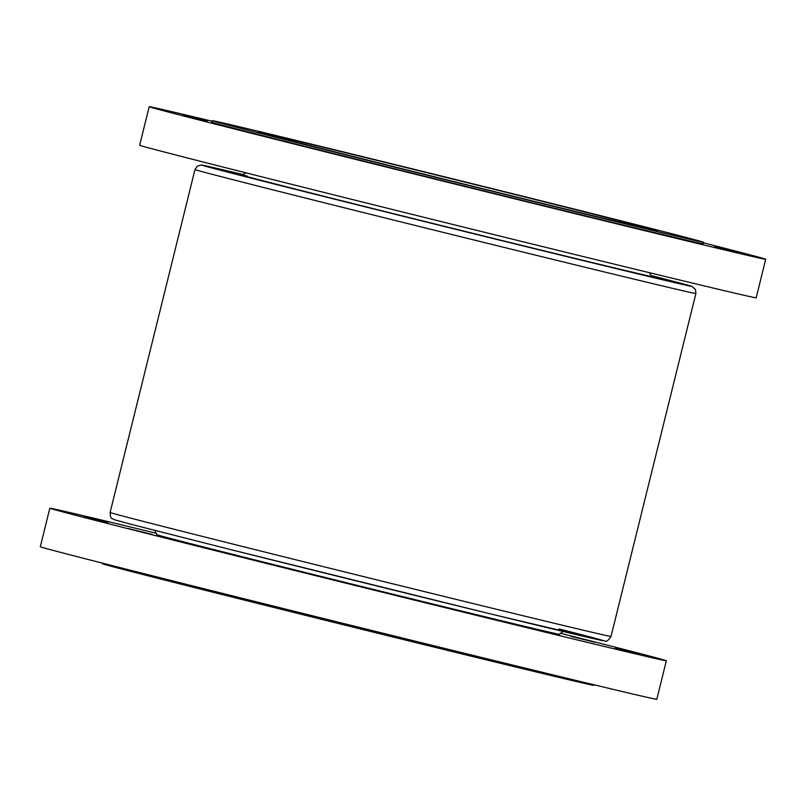 <?xml version="1.0" encoding="UTF-8"?>
<svg xmlns="http://www.w3.org/2000/svg" width="806" height="806" viewBox="0 0 806 806"><rect width="100%" height="100%" fill="white"/><g stroke="black" fill="none" stroke-linecap="round" stroke-linejoin="round"><path stroke-width="1.21" d="M571.182 636.428L594.909 642.231L571.182 636.428M615.25 648.457L638.977 654.26L615.25 648.457M503.8 621.839L527.537 627.642L503.8 621.839M302.119 572.179L325.856 577.983L302.119 572.179M128.356 528.555L152.092 534.358L128.356 528.555M84.287 516.535L108.024 522.328L84.287 516.535M154.823 530.429L156.757 534.66A207.404 1.088 13.9 0 0 249.397 558.528A207.404 1.088 13.9 0 0 454.413 609.306A207.404 1.088 13.9 0 0 559.414 634.302L563.102 631.471M102.674 563.203L102.533 563.767A253.054 1.33 13.9 0 0 215.565 592.884A253.054 1.33 13.9 0 0 465.858 654.875A253.054 1.33 13.9 0 0 593.81 685.342L593.951 684.778M156.566 533.32A317.554 1.662 13.9 0 0 49.831 508.193A317.554 1.662 13.9 0 0 191.677 544.745A317.554 1.662 13.9 0 0 505.765 622.534A317.554 1.662 13.9 0 0 666.34 660.769A317.554 1.662 13.9 0 0 560.21 633.204M49.831 508.193L40.3 546.73A317.554 1.662 13.9 0 0 182.136 583.272A317.554 1.662 13.9 0 0 496.234 661.061A317.554 1.662 13.9 0 0 656.809 699.296L666.34 660.769M183.647 115.036L207.384 120.84L183.647 115.036M227.715 127.066L251.452 132.869L227.715 127.066M401.479 170.681L425.215 176.484L401.479 170.681M603.16 220.35L626.897 226.154L603.16 220.35M714.61 246.958L738.336 252.762L714.61 246.958M349.975 155.689A205.812 1.078 13.9 0 0 553.541 206.104A205.812 1.078 13.9 0 0 657.615 230.889A205.812 1.078 13.9 0 0 565.681 207.202A205.812 1.078 13.9 0 0 362.116 156.787A205.812 1.078 13.9 0 0 258.041 132.003A205.812 1.078 13.9 0 0 349.975 155.689M212.19 120.658L211.807 122.2A253.054 1.33 13.9 0 0 324.838 151.316A253.054 1.33 13.9 0 0 575.131 213.308A253.054 1.33 13.9 0 0 703.084 243.775L703.467 242.233A253.054 1.33 13.9 0 0 590.435 213.116A253.054 1.33 13.9 0 0 340.142 151.125A253.054 1.33 13.9 0 0 212.19 120.658A253.054 1.33 13.9 0 0 325.221 149.775A253.054 1.33 13.9 0 0 575.514 211.766A253.054 1.33 13.9 0 0 703.467 242.233M212.049 121.222A317.554 1.662 13.9 0 0 149.191 106.704L139.66 145.231A317.554 1.662 13.9 0 0 281.495 181.783A317.554 1.662 13.9 0 0 595.594 259.572A317.554 1.662 13.9 0 0 756.169 297.807L765.7 259.27A317.554 1.662 13.9 0 0 703.326 242.797M149.191 106.704A317.554 1.662 13.9 0 0 291.037 143.246A317.554 1.662 13.9 0 0 605.125 221.035A317.554 1.662 13.9 0 0 765.7 259.27M559.102 628.942A252.056 1.32 -166.1 0 1 535.899 624.922A252.056 1.32 -166.1 0 1 227.05 548.695L132.567 524.686L114.14 519.648L111.984 518.409C110.956 518.58 110.331 516.606 110.11 512.485A258.011 1.35 13.9 0 0 225.358 542.176A258.011 1.35 13.9 0 0 480.557 605.377A258.011 1.35 13.9 0 0 611.019 636.448L695.89 293.515A258.011 1.35 -166.1 0 1 565.419 262.454A258.011 1.35 -166.1 0 1 310.219 199.243A258.011 1.35 -166.1 0 1 194.981 169.552L197.218 166.197L200.966 165.018L242.898 174.529A252.056 1.32 13.9 0 0 314.773 194.216A252.056 1.32 13.9 0 0 620.942 269.788A252.056 1.32 13.9 0 0 651.177 275.571L691.86 286.352L695.487 289.525L695.89 293.515M652.769 276.599A213.137 1.118 -166.1 0 1 554.881 253.467A213.137 1.118 -166.1 0 1 335.165 199.082A213.137 1.118 -166.1 0 1 247.15 176.03M649.435 272.68L650.674 275.058L652.92 276.66M110.11 512.485L194.981 169.552M245.79 172.796L243.583 174.308L240.843 174.68M227.03 548.695L492.436 614.374L605.034 640.982C606.283 642.05 608.278 640.538 611.019 636.448"/></g></svg>
